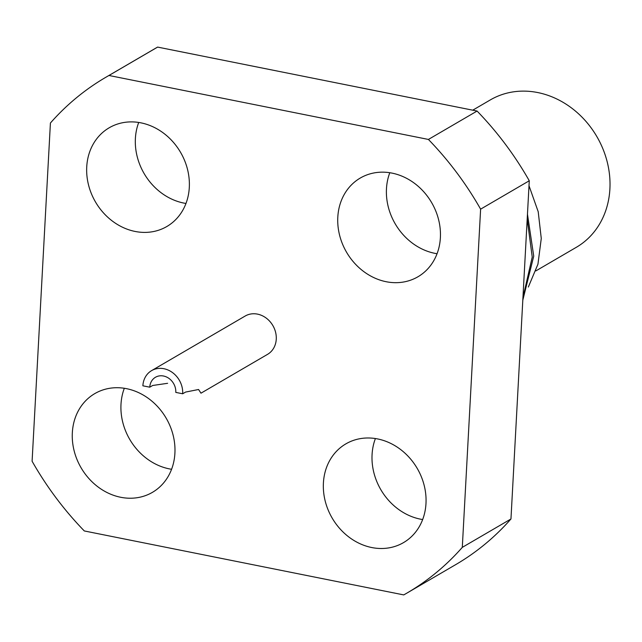 <?xml version="1.0" encoding="UTF-8"?>
<svg xmlns="http://www.w3.org/2000/svg" width="642" height="642" viewBox="0 0 642 642"><rect width="100%" height="100%" fill="white"/><g stroke="black" fill="none" stroke-linecap="round" stroke-linejoin="round"><path stroke-width="0.96" d="M185.979 203.458A57.162 49.241 59.7 0 1 135.39 138.487A57.162 49.241 59.7 0 1 138.72 122.453M86.734 166.88A57.162 49.241 59.7 0 1 109.212 127.774A57.162 49.241 59.7 0 1 163.381 133.022A57.162 49.241 59.7 0 1 189.302 187.416A57.162 49.241 59.7 0 1 166.824 226.522A57.162 49.241 59.7 0 1 112.655 221.273A57.162 49.241 59.7 0 1 86.734 166.88M437.05 253.726A57.162 49.241 59.7 0 1 386.468 188.756A57.162 49.241 59.7 0 1 389.798 172.722M337.804 217.148A57.162 49.241 59.7 0 1 360.282 178.043A57.162 49.241 59.7 0 1 414.459 183.291A57.162 49.241 59.7 0 1 440.38 237.684A57.162 49.241 59.7 0 1 417.902 276.798A57.162 49.241 59.7 0 1 363.725 271.542A57.162 49.241 59.7 0 1 337.804 217.148M422.653 519.547A57.162 49.241 59.7 0 1 372.071 454.584A57.162 49.241 59.7 0 1 375.401 438.542M323.407 482.977A57.162 49.241 59.7 0 1 345.886 443.863A57.162 49.241 59.7 0 1 400.062 449.111A57.162 49.241 59.7 0 1 425.983 503.513A57.162 49.241 59.7 0 1 403.505 542.618A57.162 49.241 59.7 0 1 349.336 537.37A57.162 49.241 59.7 0 1 323.407 482.977M171.583 469.278A57.162 49.241 59.7 0 1 120.993 404.316A57.162 49.241 59.7 0 1 124.323 388.274M72.337 432.708A57.162 49.241 59.7 0 1 94.815 393.594A57.162 49.241 59.7 0 1 148.984 398.842A57.162 49.241 59.7 0 1 174.905 453.244A57.162 49.241 59.7 0 1 152.427 492.35A57.162 49.241 59.7 0 1 98.258 487.101A57.162 49.241 59.7 0 1 72.337 432.708M149.763 387.182L142.877 385.802A22.181 19.108 -120.3 0 1 151.6 370.627A22.181 19.108 -120.3 0 1 172.618 372.665A22.181 19.108 -120.3 0 1 182.681 393.779L175.788 392.398A14.501 12.495 -120.3 0 0 169.215 378.595A14.501 12.495 -120.3 0 0 155.468 377.263A14.501 12.495 -120.3 0 0 149.763 387.182L152.692 385.481L167.61 383.306M182.681 393.779L185.602 392.069L198.571 389.501L200.978 393.185L267.537 354.36A22.181 19.108 -120.3 0 0 276.261 339.177A22.181 19.108 -120.3 0 0 266.197 318.071A22.181 19.108 -120.3 0 0 245.18 316.033L151.6 370.627M535.877 270.9L576.347 247.29A85.322 73.501 -120.3 0 0 609.9 188.917A85.322 73.501 -120.3 0 0 571.211 107.736A85.322 73.501 -120.3 0 0 490.36 99.895L472.729 110.183M522.805 300.207L533.735 256.15L527.467 214.211M522.941 297.728L532.234 257.025L527.202 219.042M105.874 77.257L154.529 48.864A298.626 257.241 59.7 0 1 157.627 47.091L477.078 111.05L428.415 139.442L108.963 75.483A298.626 257.241 59.7 0 0 105.874 77.257A298.626 257.241 59.7 0 0 50.413 123.023L32.1 461.237A298.626 257.241 59.7 0 0 84.303 530.95L403.746 594.909A298.626 257.241 59.7 0 0 406.843 593.136L455.507 564.743A298.626 257.241 59.7 0 0 510.96 518.977L529.273 180.763L480.617 209.156L462.296 547.369L510.96 518.977M157.627 47.091L108.963 75.483M477.078 111.05A298.626 257.241 59.7 0 1 529.273 180.763M462.296 547.369A298.626 257.241 59.7 0 1 406.843 593.136M428.415 139.442A298.626 257.241 59.7 0 1 480.617 209.156M529.008 185.739L538.213 211.74L541.27 238.479L537.94 264.199L528.334 287.038"/></g></svg>
